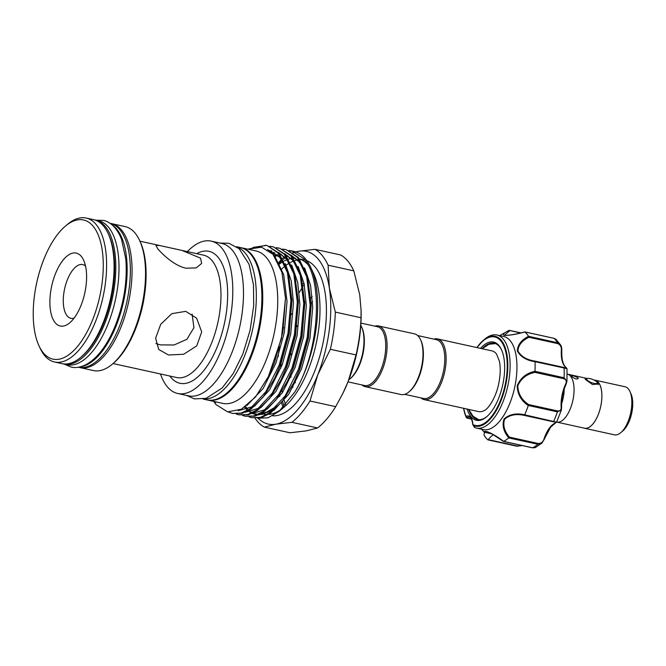 <?xml version="1.0" encoding="UTF-8"?>
<svg xmlns="http://www.w3.org/2000/svg" width="666" height="666" viewBox="0 0 666 666"><rect width="100%" height="100%" fill="white"/><g stroke="black" fill="none" stroke-linecap="round" stroke-linejoin="round"><path stroke-width="1" d="M78.313 367.232A73.701 33.367 -77.6 0 0 119.572 326.015A73.701 33.367 -77.6 0 0 109.965 223.276M80.736 366.708A73.701 33.367 -77.6 0 0 116.367 325.308A73.701 33.367 -77.6 0 0 111.946 224.758M62.904 363.819A73.701 33.367 -77.6 0 0 63.753 364.027L66.966 364.735A73.701 33.367 -77.6 0 0 108.233 323.518A73.701 33.367 -77.6 0 0 98.61 220.779L95.404 220.071A73.701 33.367 -77.6 0 0 94.539 219.905M63.753 364.027A73.701 33.367 -77.6 0 0 105.028 322.81A73.701 33.367 -77.6 0 0 95.404 220.071M597.169 382.467A5.653 1.682 21.5 0 0 596.903 382.068A5.653 1.682 21.5 0 0 592.124 379.245A5.653 1.682 21.5 0 0 587.171 378.529A5.653 1.682 21.5 0 0 587.054 379.903A5.653 1.682 21.5 0 0 593.489 383.241A5.653 1.682 21.5 0 0 597.169 382.467L598.001 384.157A7.126 2.123 -158.5 0 1 598.135 384.64M630.236 392.249L630.943 393.764A22.111 10.007 102.4 0 1 629.52 420.504A22.111 10.007 102.4 0 1 622.768 430.969L621.486 432.043M594.388 380.07A24.617 11.147 102.4 0 1 595.088 380.178A24.617 11.147 102.4 0 1 598.301 414.493A24.617 11.147 102.4 0 1 584.515 428.255A24.617 11.147 102.4 0 1 583.841 428.063M595.088 380.178L625.033 386.763A24.617 11.147 102.4 0 1 628.246 421.079A24.617 11.147 102.4 0 1 614.468 434.84L584.515 428.255M556.651 422.086A24.567 11.122 -77.6 0 0 556.718 422.094A24.567 11.122 -77.6 0 0 570.471 408.358A24.567 11.122 -77.6 0 0 567.265 374.109A24.567 11.122 -77.6 0 0 567.199 374.101M594.48 380.294L598.393 382.392A24.567 11.122 102.4 0 1 598.284 414.468A24.567 11.122 102.4 0 1 584.523 428.213L556.718 422.094M578.071 377.93C577.472 379.712 575.332 379.237 571.653 376.515C572.044 375.266 574.184 375.741 578.071 377.93L578.263 378.629M593.797 379.945L595.071 380.228A24.567 11.122 102.4 0 1 598.393 382.392L598.751 383.907L592.507 384.565L585.564 379.57L585.031 378.504L587.187 378.521M466.441 417.615L465.984 416.733A0.982 0.741 -23.1 0 1 465.975 416.716L465.975 416.716A0.982 0.741 -23.1 0 1 466.025 416.142L466.358 416.25A0.982 0.833 67.8 0 0 467.141 417.382L467.649 418.148L471.312 418.956M480.477 348.368A40.043 18.132 102.4 0 1 501.373 349.459A40.043 18.132 102.4 0 1 503.113 383A40.043 18.132 102.4 0 1 486.563 416.841A40.043 18.132 102.4 0 1 467.132 409.066M501.598 349.95A39.061 17.682 -77.6 0 0 494.214 343.215A39.061 17.682 -77.6 0 0 482.042 348.709M474.617 427.497L473.101 425.333A45.979 20.821 102.4 0 0 506.052 383.333A45.979 20.821 102.4 0 0 483.408 340.268L476.898 347.577A45.979 20.821 102.4 0 1 483.408 340.268L484.798 339.094A47.661 21.578 102.4 0 1 496.919 335.006A47.661 21.578 102.4 0 1 508.266 383.724A47.661 21.578 102.4 0 1 476.456 428.096A47.661 21.578 102.4 0 1 474.617 427.497L474.692 426.665M476.456 428.096L483.3 429.603A47.661 21.578 -77.6 0 0 515.118 385.231A47.661 21.578 -77.6 0 0 503.762 336.505L496.919 335.006M481.426 428.987L484.124 432.026C484.898 429.27 496.428 435.739 503.621 441.375A58.466 26.474 -77.6 0 0 508.732 437.92C503.454 431.451 501.914 425.116 504.104 418.922C509.373 414.277 516.233 412.903 524.658 414.793A58.466 26.474 -77.6 0 0 528.288 405.569C521.045 400.641 517.357 393.989 517.224 385.622C520.512 377.922 526.431 373.135 534.981 371.278A58.466 26.474 -77.6 0 0 535.014 361.688C526.465 360.406 520.579 356.859 517.349 351.065C517.54 344.963 521.27 340.043 528.538 336.313A58.466 26.474 -77.6 0 0 524.95 331.976C516.508 334.29 509.665 335.431 504.428 335.406C502.231 334.682 503.796 333.008 509.115 330.378A58.466 26.474 -77.6 0 0 508.391 330.761L499.691 335.614M437.52 338.919L491.991 350.899A31.077 14.069 102.4 0 1 496.195 353.646A31.077 14.069 102.4 0 1 496.67 354.262L499.433 361.413C500.616 367.441 500.457 374.467 498.959 382.492C496.511 396.495 488.628 408.816 484.307 410.506A31.077 14.069 102.4 0 1 478.646 411.596L424.175 399.625A31.077 14.069 -77.6 0 0 443.265 377.389A31.077 14.069 -77.6 0 0 441.725 341.666A31.077 14.069 -77.6 0 0 437.52 338.919A31.077 14.069 -77.6 0 0 433.882 339.127M404.712 394.339L423.534 398.476A30.095 13.628 -77.6 0 0 442.016 376.939A30.095 13.628 -77.6 0 0 440.526 342.357A30.095 13.628 -77.6 0 0 436.455 339.693L417.64 335.556M420.962 397.91A31.077 14.069 -77.6 0 0 424.175 399.625M360.914 323.085L377.414 326.715A30.095 13.628 102.4 0 1 381.485 329.37A30.095 13.628 102.4 0 1 382.975 363.961A30.095 13.628 102.4 0 1 364.493 385.497L347.993 381.868M374.841 326.149A31.077 14.069 102.4 0 1 378.479 325.94A31.077 14.069 102.4 0 1 382.684 328.688A31.077 14.069 102.4 0 1 384.224 364.41A31.077 14.069 102.4 0 1 365.135 386.646A31.077 14.069 102.4 0 1 361.913 384.931M378.479 325.94L414.418 333.841A31.077 14.069 102.4 0 1 418.623 336.588A31.077 14.069 102.4 0 1 420.471 339.585A31.077 14.069 102.4 0 1 408.974 391.874A31.077 14.069 102.4 0 1 401.074 394.547L365.135 386.646M348.817 379.753A31.077 14.069 -77.6 0 0 349.933 378.896L350.749 378.205A30.095 13.628 -77.6 0 0 361.879 327.572L361.43 326.598A31.077 14.069 -77.6 0 0 360.781 325.358M349.933 378.896A31.077 14.069 -77.6 0 0 361.43 326.598M160.464 373.967A77.997 35.315 -77.6 0 0 167.166 386.588A77.997 35.315 -77.6 0 0 177.714 393.481L188.411 395.837A77.997 35.315 -77.6 0 0 236.313 340.018A77.997 35.315 -77.6 0 0 232.451 250.374A77.997 35.315 -77.6 0 0 221.903 243.481L211.205 241.125A77.997 35.315 -77.6 0 0 187.362 251.606M177.714 393.481A77.997 35.315 -77.6 0 0 225.616 337.67A77.997 35.315 -77.6 0 0 221.753 248.018A77.997 35.315 -77.6 0 0 211.205 241.125M185.731 311.355L196.603 318.173L201.706 331.884L196.736 345.887L183.683 354.245L168.54 355.003L158.741 349.483L155.619 338.17L160.706 324.325L171.845 313.653L185.731 311.355M200.549 258.175L201.631 263.453L196.17 267.923L185.881 268.19C174.367 265.792 162.221 254.112 157.767 248.776L155.919 245.446L159.44 245.471L181.935 250.416L200.549 258.175M113.045 363.544L176.731 377.547A62.646 28.363 -77.6 0 0 215.21 332.717A62.646 28.363 -77.6 0 0 212.104 260.714A62.646 28.363 -77.6 0 0 203.63 255.186L181.935 250.416M192.116 314.102L193.931 327.68L186.93 339.269L174.084 344.988L160.156 344.871L155.911 343.523M139.494 240.218L140.176 241.666A72.228 32.701 102.4 0 1 113.461 363.203L112.229 364.235A73.701 33.367 -77.6 0 0 139.494 240.218A73.701 33.367 -77.6 0 0 135.106 233.117A73.701 33.367 -77.6 0 0 125.141 226.606L111.663 223.643A73.701 33.367 102.4 0 1 121.628 230.161A73.701 33.367 102.4 0 1 125.283 314.868A73.701 33.367 102.4 0 1 80.012 367.607A73.701 33.367 102.4 0 1 79.162 367.391M80.012 367.607L93.49 370.562A73.701 33.367 -77.6 0 0 112.229 364.235M108.05 233.3L108.733 234.757A72.228 32.701 102.4 0 1 82.01 356.293L80.786 357.317A73.701 33.367 -77.6 0 0 108.05 233.3A73.701 33.367 -77.6 0 0 103.655 226.207A73.701 33.367 -77.6 0 0 93.69 219.697L86.205 218.048A73.701 33.367 102.4 0 1 96.17 224.559A73.701 33.367 102.4 0 1 99.825 309.265A73.701 33.367 102.4 0 1 54.554 362.004A73.701 33.367 102.4 0 1 44.589 355.494A73.701 33.367 102.4 0 1 40.201 348.401L39.069 345.979A71.237 32.259 -77.6 0 0 43.315 352.838A71.237 32.259 -77.6 0 0 92.84 319.297A71.237 32.259 -77.6 0 0 93.173 226.274A71.237 32.259 -77.6 0 0 65.426 226.099A71.237 32.259 -77.6 0 0 39.069 345.979M54.554 362.004L62.046 363.653A73.701 33.367 -77.6 0 0 80.786 357.317M81.135 305.145A37.338 16.908 102.4 0 1 69.722 322.819A37.338 16.908 102.4 0 1 51.557 315.393A37.338 16.908 102.4 0 1 55.353 273.967A37.338 16.908 102.4 0 1 83.533 259.981A37.338 16.908 102.4 0 1 81.135 305.145M85.523 266.059A27.514 12.454 -77.6 0 0 82.709 264.569A27.514 12.454 -77.6 0 0 67.299 279.953A27.514 12.454 -77.6 0 0 70.887 318.315A27.514 12.454 -77.6 0 0 74.076 318.14M236.58 246.703L240.301 247.527A77.997 35.315 102.4 0 1 250.483 356.26A77.997 35.315 102.4 0 1 206.81 399.883L203.088 399.059M236.921 246.944A77.997 35.315 102.4 0 1 244.922 355.036A77.997 35.315 102.4 0 1 203.496 398.984M314.985 249.334L340.667 254.978A93.107 42.158 -77.6 0 1 353.788 270.846L328.105 265.201A93.107 42.158 102.4 0 0 322.227 255.528A93.107 42.158 102.4 0 0 314.985 249.334L298.834 251.224A88.436 40.043 102.4 0 1 318.248 259.157A88.436 40.043 102.4 0 1 329.37 288.137A88.436 40.043 102.4 0 1 317.84 374.633A88.436 40.043 102.4 0 1 275.774 424.209A88.436 40.043 102.4 0 1 258.316 418.415M272.652 415.8A79.595 36.039 -77.6 0 0 319.863 355.919A79.595 36.039 -77.6 0 0 315.16 267.016A79.595 36.039 -77.6 0 0 306.901 260.747M263.794 414.044A79.595 36.039 -77.6 0 0 267.116 414.427M268.589 414.385A79.595 36.039 -77.6 0 0 281.626 409.09M257.575 418.24L268.082 417.773L279.179 411.288L284.041 407.201A79.595 36.039 -77.6 0 0 313.478 273.268L310.647 267.224A85.739 38.819 -77.6 0 0 305.536 258.974A85.739 38.819 -77.6 0 0 293.947 251.398L291.691 250.899L303.629 258.55C324.192 279.961 318.997 352.855 295.013 391.725A85.739 38.819 -77.6 0 0 310.647 267.224M207.234 399.966A77.997 35.315 -77.6 0 0 207.659 400.066L222.635 403.363A77.997 35.315 -77.6 0 0 270.546 347.544A77.997 35.315 -77.6 0 0 266.675 257.9A77.997 35.315 -77.6 0 0 256.135 251.007L241.159 247.71A77.997 35.315 -77.6 0 0 240.726 247.627M207.659 400.066A77.997 35.315 -77.6 0 0 255.569 344.255A77.997 35.315 -77.6 0 0 251.698 254.603A77.997 35.315 -77.6 0 0 241.159 247.71M317.599 427.963A93.107 42.158 -77.6 0 0 335.681 406.651L309.998 401.007A93.107 42.158 102.4 0 1 291.916 422.319L317.599 427.963L306.152 430.885L290.01 432.775L264.319 427.131A93.107 42.158 102.4 0 1 257.076 420.937A93.107 42.158 102.4 0 1 255.053 418.231M279.179 411.288L295.013 391.725M232.417 413.436L242.124 413.361L251.115 408.982L263.303 396.919L274.525 378.538L280.195 365.434L289.027 333.475L291.941 300.924L288.187 271.803L278.996 253.138L267.058 245.479L277.963 252.905L287.404 272.486L290.909 300.699L287.995 333.25L279.162 365.209L265.834 391.716L250.083 408.757L241.092 413.128L232.417 413.436L228.371 411.979M251.665 417.665L261.38 417.59L270.371 413.211L282.559 401.148L293.781 382.775L299.45 369.672L308.275 337.712L311.197 305.153L307.442 276.032L298.243 257.367L286.305 249.717L297.211 257.143L306.66 276.723L310.156 304.928L307.242 337.487L298.418 369.439L285.09 395.954L269.339 412.987L260.348 417.366L251.665 417.665L249.026 416.849M245.255 416.25L254.961 416.183L263.952 411.804L276.14 399.742L287.362 381.36L293.032 368.256L301.856 336.297L304.778 303.746L301.024 274.625L291.833 255.952L279.895 248.301L290.792 255.727L300.241 275.308L303.746 303.521L300.824 336.072L291.999 368.032L278.671 394.538L262.92 411.58L253.929 415.95L245.255 416.25L242.607 415.442M238.836 414.843L248.543 414.768L257.534 410.389L269.722 398.326L280.944 379.953L286.613 366.849L295.446 334.89L298.36 302.331L294.605 273.218L285.414 254.545L273.476 246.895L284.382 254.32L293.823 273.901L297.327 302.106L294.414 334.665L285.581 366.616L272.252 393.131L256.502 410.164L247.511 414.543L238.836 414.843L236.189 414.027M292.832 251.19A85.739 38.819 -77.6 0 0 290.093 250.982M275.374 256.277A85.739 38.819 -77.6 0 0 274.825 256.668M288.961 250.508L291.691 250.899M285.789 249.608L283.033 249.292M282.542 249.101L285.273 249.492M279.37 248.202L276.623 247.885M276.124 247.685L278.863 248.077M272.952 246.786L270.205 246.47M269.705 246.278L272.444 246.67M214.968 401.673L215.776 402.48L215.251 401.74M248.093 249.234L261.53 247.169L272.968 254.304L281.909 272.286L285.506 298.26L281.418 338.536L268.381 376.565L255.503 397.011L241.325 409.249L227.605 411.863L215.992 404.553L213.678 401.39M266.542 245.379L252.914 247.461M248.576 249.009L266.025 245.255M307.609 264.319A79.595 36.039 -77.6 0 0 299.542 258.991M295.538 258.225A79.595 36.039 -77.6 0 0 293.573 258.208M291.025 258.508A79.595 36.039 -77.6 0 0 288.669 259.091M287.013 259.673A79.595 36.039 -77.6 0 0 284.099 261.03M282.908 261.696A79.595 36.039 -77.6 0 0 279.079 264.319M304.861 260.09A79.595 36.039 -77.6 0 0 304.395 259.981L299.467 258.899M301.115 259.598A79.595 36.039 -77.6 0 0 299.991 259.615M297.444 259.915A79.595 36.039 -77.6 0 0 295.088 260.506M293.34 261.122A79.595 36.039 -77.6 0 0 290.518 262.437M289.277 263.137A79.595 36.039 -77.6 0 0 286.13 265.251M285.131 266.017A79.595 36.039 -77.6 0 0 281.094 269.622M278.804 263.703A88.436 40.043 102.4 0 1 282.068 260.473M283.25 259.415A88.436 40.043 102.4 0 1 285.256 257.767M286.954 256.51A88.436 40.043 102.4 0 1 287.862 255.886M293.381 252.872A88.436 40.043 102.4 0 1 295.363 252.114M295.895 251.939A88.436 40.043 102.4 0 1 298.834 251.224L295.604 251.848M278.413 262.862A93.107 42.158 102.4 0 1 281.435 259.54M282.642 258.333A93.107 42.158 102.4 0 1 284.282 256.776M356.052 354.936L330.369 349.292A93.107 42.158 102.4 0 0 335.331 312.104L361.014 317.757A93.107 42.158 -77.6 0 1 356.052 354.936L348.218 381.31A88.436 40.043 102.4 0 1 343.04 393.057L335.681 406.651M353.788 270.846L359.748 294.822L361.114 310.856A88.436 40.043 102.4 0 1 348.218 381.31L342.807 393.539M291.666 313.877A81.069 36.705 -77.6 0 0 291.483 314.369M281.144 362.878A81.069 36.705 -77.6 0 0 280.894 368.123M282.176 390.875A81.069 36.705 -77.6 0 0 282.467 392.624M283.932 399.309A81.069 36.705 -77.6 0 0 285.656 404.853M335.331 312.104L329.37 288.137L328.105 265.201M361.089 309.873L361.014 317.757M309.998 401.007L317.84 374.633L330.369 349.292M264.319 427.131L275.774 424.209L291.916 422.319M295.03 251.964L292.815 252.489M65.426 226.099L67.466 224.384A73.701 33.367 102.4 0 1 86.205 218.048M110.797 223.485A73.701 33.367 102.4 0 1 111.663 223.643M420.471 339.585L420.929 340.551A30.095 13.628 102.4 0 1 409.79 391.192L408.974 391.874M466.358 416.25A15.726 7.118 102.4 0 1 472.86 424.117L473.035 424.617A45.288 20.504 -77.6 0 0 505.486 383.241A45.288 20.504 -77.6 0 0 501.007 341.167A45.288 20.504 -77.6 0 0 477.081 347.619M493.523 434.79A24.076 10.897 -77.6 0 0 488.303 439.643L517.399 446.037A0.982 0.441 102.4 0 1 517.016 446.262L487.928 439.868A0.982 0.441 -77.6 0 1 487.82 439.81A58.466 26.474 -77.6 0 1 484.165 435.389A0.982 0.441 -77.6 0 1 484.082 434.54A24.076 10.897 -77.6 0 0 484.44 432.301M503.471 441.441L492.224 434.074L486.796 431.776L484.582 432.342A0.982 0.916 -78.2 0 1 484.09 432.034L481.343 428.929M517.399 446.037L521.803 445.471M566.067 384.007L565.509 384.324C566.933 381.526 566.358 379.662 563.786 378.713L534.973 372.377C526.764 374.026 521.045 378.488 517.807 385.78C518.09 393.714 521.719 399.983 528.687 404.578L528.288 405.569M524.658 414.793L556.61 422.177L561.338 410.156L557.417 411.871L528.338 405.477M503.621 441.375L532.667 447.793L535.314 447.602L541.949 443.081L537.878 444.264L508.732 437.92M544.572 438.636L541.949 443.081L544.696 438.578L544.139 438.578A24.076 10.897 102.4 0 1 554.612 423.385C556.31 422.793 555.852 422.252 553.23 421.761L524.417 415.426C516.341 413.586 509.748 414.835 504.637 419.172C502.697 425.099 504.304 431.093 509.457 437.137L508.791 437.87M509.115 330.378L509.84 330.669L504.453 335.256L506.335 335.348C511.63 334.998 517.798 333.849 524.841 331.901L553.904 338.286A0.982 0.441 -77.6 0 0 553.796 338.286M528.538 336.313L557.667 342.765L560.672 345.03L561.763 349.85M561.696 350.882L561.821 350.749C561.821 348.035 561.438 346.129 560.672 345.03L555.927 339.252L554.004 338.336L524.916 331.943M566.125 368.248C567.84 368.964 567.166 368.881 564.102 367.99L535.014 361.688M534.981 371.278L564.069 377.78L566.974 381.202L567.024 368.756L565.9 367.307A0.982 0.849 130.3 0 0 565.576 367.149A24.076 10.897 102.4 0 1 561.321 350.466C561.638 347.119 560.447 344.83 557.742 343.606L528.929 337.271C521.911 340.676 518.248 345.271 517.948 351.057C521.145 356.535 526.831 359.881 535.006 361.105L535.014 361.596L535.006 361.105L563.827 367.441L535.006 361.105M528.687 404.578L557.5 410.914C560.214 411.188 561.413 409.84 561.122 406.868A24.076 10.897 102.4 0 1 565.509 384.324M566.974 381.202L566.108 384.232C562.812 391.725 561.321 399.392 561.621 407.234A0.982 0.458 176.9 0 1 561.496 407.475L561.338 410.156L561.621 407.234A0.982 0.458 176.9 0 0 561.122 406.868M563.836 367.441L565.301 367.765L565.576 367.149M509.457 437.137L538.27 443.473C541.208 443.506 543.165 441.874 544.139 438.578M468.697 409.415A39.061 17.682 -77.6 0 0 477.447 419.513A39.061 17.682 -77.6 0 0 486.971 416.483M466.541 417.79L467.649 418.148L466.541 417.79M472.86 424.117A0.982 0.483 175.6 0 0 472.735 424.375C472.086 419.713 470.912 417.307 469.222 417.157A14.744 6.677 -77.6 0 0 467.141 417.382L465.984 416.733L466.475 417.69M473.035 424.617A0.982 0.874 -63.4 0 0 473.101 425.333L473.235 424.758M472.735 424.375L474.508 427.43M565.9 367.307C562.92 364.66 561.555 359.14 561.821 350.749L561.321 350.466M528.929 337.271L528.579 336.363M520.512 333.017L509.174 330.353M491.866 433.882L484.74 432.317A0.982 0.949 -163.9 0 1 484.124 432.026M556.61 422.177L555.086 423.335A0.982 0.824 -115.6 0 1 554.612 423.385M524.417 415.426L524.625 414.893M544.622 438.453L550.732 427.014L555.086 423.335M534.973 372.377L534.981 371.387M561.58 403.837A21.936 9.932 -77.6 0 0 564.21 389.077M571.653 376.515L571.411 375.924M585.306 379.237A7.126 2.123 -158.5 0 1 585.406 379.195L587.171 378.529M463.736 408.325A45.288 20.504 -77.6 0 0 466.025 416.142M463.553 408.283L465.975 416.716A45.979 20.821 102.4 0 1 463.569 408.283M196.728 253.663A67.557 30.586 102.4 0 1 218.098 257.292A67.557 30.586 102.4 0 1 217.782 345.504A67.557 30.586 102.4 0 1 170.821 377.314A67.557 30.586 102.4 0 1 169.822 376.032M144.281 296.653A62.646 28.363 102.4 0 1 140.251 315.01M295.413 382.775A59.207 26.807 102.4 0 1 294.938 380.411M293.723 366.866A59.207 26.807 102.4 0 1 293.714 366.425M311.172 303.579A59.207 26.807 102.4 0 1 312.554 301.581M312.179 296.403A61.663 27.914 -77.6 0 0 310.947 297.977M297.094 325.641A61.663 27.914 -77.6 0 0 296.745 326.715M291.042 353.596A61.663 27.914 -77.6 0 0 290.917 354.77M290.709 374.25A61.663 27.914 -77.6 0 0 291.017 377.189M292.482 385.339A61.663 27.914 -77.6 0 0 292.998 387.296M284.29 406.385A81.069 36.705 102.4 0 1 282.476 401.248M299.242 292.565A81.069 36.705 102.4 0 1 302.605 287.138M303.43 285.922A81.069 36.705 102.4 0 1 304.295 284.682M303.912 282.859A82.051 37.146 -77.6 0 0 303.113 283.974M283.616 327.439A82.051 37.146 -77.6 0 0 283.316 328.538M279.47 346.57A82.051 37.146 -77.6 0 0 278.138 356.785M279.495 395.071A82.051 37.146 -77.6 0 0 279.787 396.437M281.443 402.564A82.051 37.146 -77.6 0 0 283.241 407.484M244.647 407.226L246.528 409.357M248.152 410.847L249.092 411.58M250.041 412.229L251.457 413.062M253.063 413.794L257.201 414.81M258.55 414.901L272.336 410.065L276.923 406.335M293.781 382.775L300.066 368.473L308.475 337.962L311.155 302.913M305.336 272.352L298.843 261.247L291.167 255.203M280.344 253.779L279.628 253.912M277.198 254.537L274.126 255.719M287.362 381.36L293.648 367.066L302.056 336.555L304.762 302.464M298.917 270.945L292.424 259.832L284.748 253.796M273.926 252.372L271.645 252.872M281.36 379.087L287.229 365.651L295.637 335.14L298.318 300.091M292.499 269.53L286.005 258.425L278.33 252.381M271.32 250.707L269.231 250.749M274.525 378.538L280.811 364.244L289.219 333.733L291.899 298.684M286.08 268.123L279.587 257.009L267.524 249.575M268.381 376.565L274.392 362.837L282.8 332.317L285.506 298.26M258.15 415.068L273.818 410.389L288.836 394.114L301.548 368.806L309.956 338.286L312.72 307.201L310.547 285.264L304.562 267.882M251.74 413.661L267.399 408.974L282.417 392.707L295.13 367.391L303.538 336.879L306.302 305.794L304.129 283.849L298.152 266.467M245.321 412.246L260.98 407.567L275.999 391.292L288.711 365.984L297.119 335.464L299.883 304.379L297.71 282.442L291.733 265.06M238.12 410.706L254.562 406.152L269.58 389.885L282.292 364.568L290.701 334.057L293.465 302.972L291.292 281.027L285.314 263.644M246.82 405.627L263.162 388.469L275.874 363.161L284.282 332.642L287.046 301.556L283.683 274.625L274.65 255.927L271.836 253.072M215.043 401.69L215.776 402.48M553.23 421.761A0.982 0.441 -77.6 0 0 553.712 421.287A58.466 26.474 -77.6 0 0 557.417 411.871A0.982 0.441 -77.6 0 0 557.5 410.914M532.359 447.727A0.982 0.441 -77.6 0 0 532.5 447.827A0.982 0.441 -77.6 0 0 532.667 447.793A58.466 26.474 -77.6 0 0 537.878 444.264A0.982 0.441 -77.6 0 0 538.27 443.473M522.144 445.546L517.016 446.262A0.982 0.441 102.4 0 1 516.916 446.212L488.036 439.86M557.742 343.606A0.982 0.441 -77.6 0 0 557.667 342.765A58.466 26.474 -77.6 0 0 554.004 338.336A0.982 0.441 -77.6 0 0 553.904 338.286L555.927 339.252M563.786 378.713A0.982 0.441 -77.6 0 0 564.069 377.78A58.466 26.474 -77.6 0 0 564.102 367.99A0.982 0.441 -77.6 0 0 563.827 367.441L565.284 367.765M64.344 364.16L71.037 367.041C76.648 368.539 85.481 367.124 95.496 357.55C103.397 349.675 110.106 338.769 115.634 324.833C124.134 302.464 127.514 280.461 125.774 258.816L121.503 239.26C116.425 226.373 108.999 221.387 103.272 220.396L95.987 220.196M482.134 348.734L488.952 344.264L495.479 343.598M186.572 395.429L194.422 398.892L206.044 398.368L222.144 387.987L233.208 373.609L242.857 354.004L250.083 330.328L253.688 305.844L253.505 284.882L249.042 264.227L239.169 248.759L228.896 243.281L220.063 243.073M277.164 406.069L262.887 414.235L259.274 414.56M257.942 414.477L254.828 413.794M252.289 412.695L251.174 412.038M250.225 411.38L248.976 410.373M247.502 408.966L245.521 406.61M274.75 256.568L277.963 255.261M280.203 254.645L281.368 254.42M291.725 255.836L299.384 262.063L305.453 272.719M272.344 253.604L274.95 253.013M278.696 252.789L279.204 252.814M285.306 254.42L292.64 260.256L299.042 271.312M304.762 302.472L304.737 301.507M280.944 379.953L281.368 379.087M270.063 251.415L271.953 251.365M278.887 253.013L286.255 258.891L292.624 269.897M268.631 250.308L279.77 257.401L286.205 268.49M159.44 245.471L139.952 241.184M468.789 409.432L473.043 416.283L478.754 419.688M471.403 419.105L467.099 418.165M492.066 433.982L484.007 432.001M521.02 332.892L509.407 330.344M535.314 447.602L532.5 447.827L503.488 441.441M567.265 374.109L587.245 378.504"/></g></svg>

